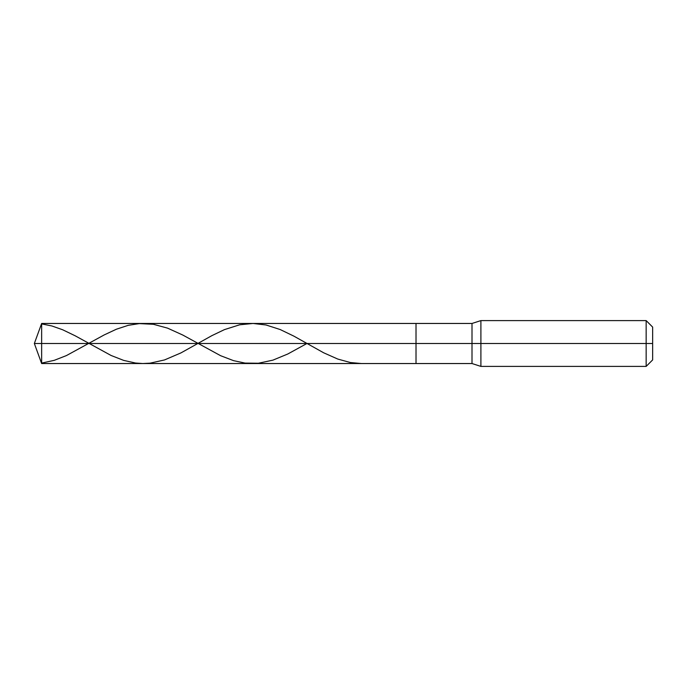 <?xml version="1.0" encoding="UTF-8"?>
<svg xmlns="http://www.w3.org/2000/svg" width="687" height="687" viewBox="0 0 687 687"><rect width="100%" height="100%" fill="white"/><g stroke="black" fill="none" stroke-linecap="round" stroke-linejoin="round"><path stroke-width="1.03" d="M41.641 343.5L41.641 363.535L41.641 343.5L41.641 363.535L41.641 343.5L416.013 343.5L416.013 363.535L416.013 323.465L416.013 363.535L416.013 343.5L472.003 343.5L472.003 363.535L472.003 343.5L472.003 363.535L472.003 343.5L480.9 343.5L480.9 366.403L480.9 343.5L480.9 366.403L480.9 343.5L646.158 343.5L646.158 366.403L646.158 320.597L646.158 343.5L646.158 320.597L646.158 343.5L652.65 343.5L652.65 359.911L652.65 327.089L652.65 343.5L480.9 343.5L480.9 320.597L480.9 343.5L480.9 320.597L480.9 343.5L472.003 343.5L472.003 323.465L472.003 343.5L472.003 323.465L472.003 343.5L416.013 343.5L416.013 323.465L416.013 343.5L41.641 343.5L41.641 323.465L41.641 343.5L41.641 323.465L41.641 343.5L34.35 343.5L41.641 343.5M41.641 323.903L51.946 325.982L62.629 329.751L75.227 335.823L111.096 355.48L123.694 360.4L135.519 363.028L142.776 363.535L150.024 363.174L164.528 359.936L180.939 352.912L211.845 335.66L224.443 329.623L239.703 324.788L253.065 323.465L266.041 324.985L280.159 329.528L293.899 336.149L323.663 352.792L337.781 359.061L350.379 362.53L361.448 363.535M41.641 363.097L54.239 360.34L66.45 355.565L104.226 334.913L116.438 329.202L128.271 325.329L139.341 323.594L153.459 324.298L167.576 328.137L182.845 335.076L220.621 355.703L233.597 360.666L245.053 363.088L258.406 363.243L272.911 360.143L287.793 354.003L306.926 343.5M652.65 359.911L646.158 366.403L480.9 366.403L472.003 363.535L41.641 363.535L34.35 343.5L41.641 323.465L472.003 323.465L480.9 320.597L646.158 320.597L652.65 327.089"/></g></svg>
